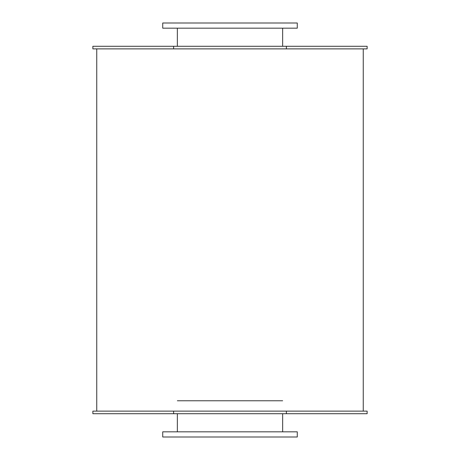 <?xml version="1.0" encoding="UTF-8"?>
<svg xmlns="http://www.w3.org/2000/svg" width="460" height="460" viewBox="0 0 460 460"><rect width="100%" height="100%" fill="white"/><g stroke="black" fill="none" stroke-linecap="round" stroke-linejoin="round"><path stroke-width="0.69" d="M282.653 28.175L282.653 46.287M162.725 28.175L297.275 28.175L297.275 23L162.725 23L162.725 28.175M282.658 413.712L282.658 431.825M177.347 400.775L282.658 400.775M162.725 437L297.275 437L297.275 431.825L162.725 431.825L162.725 437M173.615 46.287L92.862 46.287L92.862 48.875L173.615 48.875L173.615 46.287L367.137 46.287L367.137 48.875L286.385 48.875L286.385 46.287M173.615 48.875L286.385 48.875M173.615 411.125L92.862 411.125L92.862 413.712L173.615 413.712L173.615 411.125L367.137 411.125L367.137 413.712L286.385 413.712L286.385 411.125M173.615 413.712L286.385 413.712M177.347 28.175L177.347 46.287M177.347 413.712L177.347 431.825M96.744 48.875L96.744 411.125M363.256 48.875L363.256 411.125"/></g></svg>
